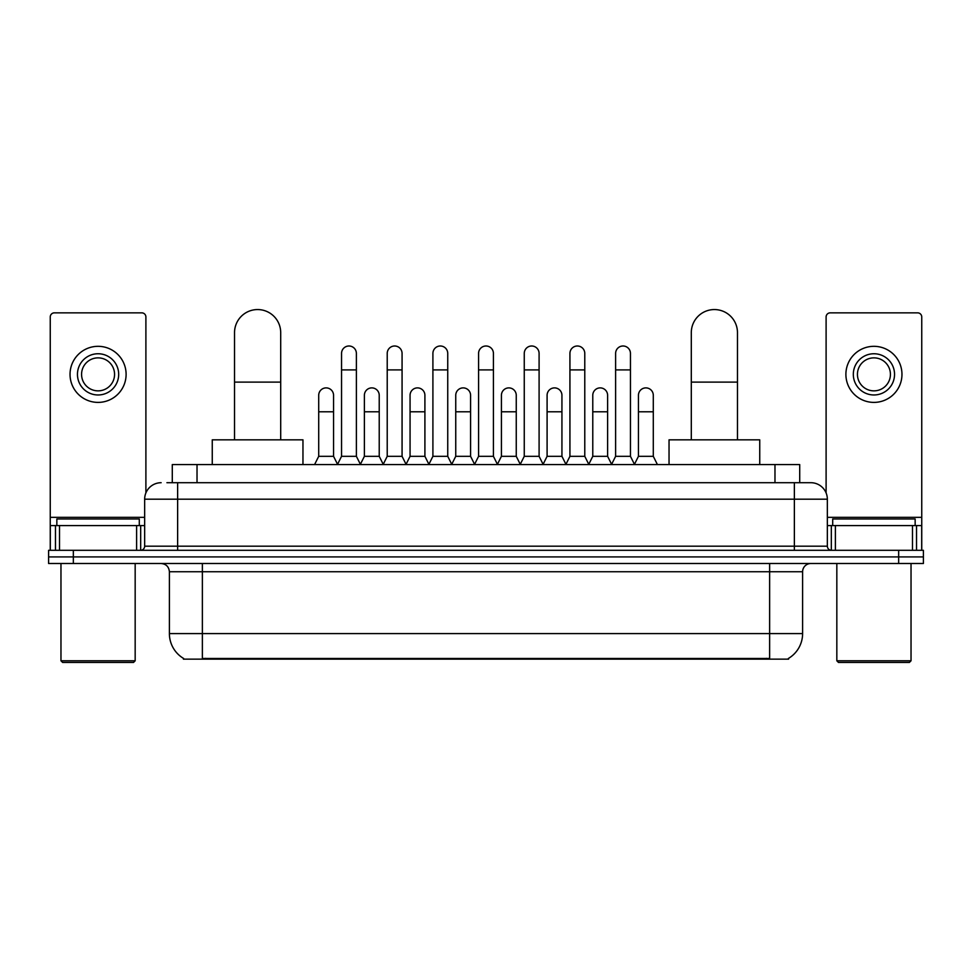 <?xml version="1.0" encoding="UTF-8"?>
<svg xmlns="http://www.w3.org/2000/svg" width="972" height="972" viewBox="0 0 972 972"><rect width="100%" height="100%" fill="white"/><g stroke="black" fill="none" stroke-linecap="round" stroke-linejoin="round"><path stroke-width="1.46" d="M166.917 482.707L177.633 482.707L166.917 482.707L172.287 482.707L172.287 464.567L799.713 464.567L799.713 482.707M788.596 658.336L788.596 659.15L183.404 659.15L183.404 658.336M183.647 658.481A28.856 28.856 0 0 1 169.395 633.586L202.37 633.586L202.37 658.481L769.63 658.481L769.63 633.586L802.605 633.586L802.605 571.743A8.25 8.25 0 0 1 810.855 563.505M169.395 633.586L169.395 571.743C168.897 566.737 166.151 563.991 161.145 563.505M788.353 658.481A28.856 28.856 0 0 0 802.605 633.586M73.337 550.31L923.4 550.31L923.4 556.907L48.6 556.907L48.6 563.505L73.337 563.505L73.337 556.907L48.6 556.907L48.6 550.31L73.337 550.31L73.337 556.907L923.4 556.907L923.4 563.505L73.337 563.505M161.145 482.707A16.488 16.488 0 0 0 144.658 499.195L144.658 546.191A4.119 4.119 0 0 1 140.527 550.31M810.855 482.707L794.367 482.707L810.855 482.707A16.488 16.488 0 0 1 827.342 499.195L827.342 546.191C827.585 548.694 828.958 550.067 831.473 550.31M827.342 499.195L177.633 499.195L177.633 482.707L794.367 482.707L794.367 546.191L827.342 546.191M136.615 550.31L136.615 525.573L59.523 525.573L59.523 550.31M145.897 492.925L145.897 316.981A4.119 4.119 0 0 0 141.766 312.85L54.371 312.85A4.119 4.119 0 0 0 50.252 316.981L50.252 525.573L59.523 525.573M136.615 525.573L144.658 525.573M50.252 550.31L50.252 525.573M98.075 353.747A20.619 20.619 0 0 0 77.456 374.366A20.619 20.619 0 0 0 98.075 394.972A20.619 20.619 0 0 0 118.681 374.366A20.619 20.619 0 0 0 98.075 353.747M98.075 357.866A16.488 16.488 0 0 0 81.575 374.366A16.488 16.488 0 0 0 98.075 390.853A16.488 16.488 0 0 0 114.562 374.366A16.488 16.488 0 0 0 98.075 357.866M98.075 402.396A28.03 28.03 0 0 0 126.105 374.366A28.03 28.03 0 0 0 98.075 346.324A28.03 28.03 0 0 0 70.033 374.366A28.03 28.03 0 0 0 98.075 402.396M133.529 662.442L62.621 662.442L60.969 660.79L135.169 660.79L133.529 662.442M60.969 563.505L60.969 660.79M135.169 563.505L135.169 660.79M139.3 525.573L139.3 518.975L56.85 518.975L56.85 525.573M234.531 439.83L234.531 332.643A23.085 23.085 0 0 1 257.616 309.558A23.085 23.085 0 0 1 280.701 332.643A23.085 23.085 0 0 0 257.616 309.558M280.701 439.83L280.701 332.643M302.96 464.567L302.96 439.83L212.261 439.83L212.261 464.567M691.299 439.83L691.299 332.643A23.085 23.085 0 0 1 714.384 309.558A23.085 23.085 0 0 1 737.469 332.643A23.085 23.085 0 0 0 714.384 309.558M737.469 439.83L737.469 332.643M759.74 464.567L759.74 439.83L669.04 439.83L669.04 464.567M337.43 464.567L341.549 456.318L356.384 456.318L360.515 464.567M356.384 456.318L356.384 353.419A7.424 7.424 0 0 0 348.972 345.996A7.424 7.424 0 0 1 349.434 346.008M341.549 456.318L341.549 369.907L356.384 369.907M341.549 369.907L341.549 353.419A7.424 7.424 0 0 1 348.972 345.996M383.102 464.567L387.221 456.318L402.068 456.318L406.187 464.567M402.068 456.318L402.068 353.419A7.424 7.424 0 0 0 394.644 345.996A7.424 7.424 0 0 1 395.106 346.008M387.221 456.318L387.221 369.907L402.068 369.907M387.221 369.907L387.221 353.419A7.424 7.424 0 0 1 394.644 345.996M428.774 464.567L432.905 456.318L447.74 456.318L451.871 464.567M447.74 456.318L447.74 353.419A7.424 7.424 0 0 0 440.328 345.996A7.424 7.424 0 0 1 440.79 346.008M432.905 456.318L432.905 369.907L447.74 369.907M432.905 369.907L432.905 353.419A7.424 7.424 0 0 1 440.328 345.996M474.458 464.567L478.576 456.318L493.424 456.318L497.543 464.567M493.424 456.318L493.424 353.419A7.424 7.424 0 0 0 486 345.996A7.424 7.424 0 0 1 486.462 346.008M478.576 456.318L478.576 369.907L493.424 369.907M478.576 369.907L478.576 353.419A7.424 7.424 0 0 1 486 345.996M520.129 464.567L524.26 456.318L539.096 456.318L543.227 464.567M539.096 456.318L539.096 353.419A7.424 7.424 0 0 0 531.672 345.996A7.424 7.424 0 0 1 532.146 346.008M524.26 456.318L524.26 369.907L539.096 369.907M524.26 369.907L524.26 353.419A7.424 7.424 0 0 1 531.672 345.996M565.813 464.567L569.932 456.318L584.78 456.318L588.898 464.567M584.78 456.318L584.78 353.419A7.424 7.424 0 0 0 577.356 345.996A7.424 7.424 0 0 1 577.818 346.008M569.932 456.318L569.932 369.907L584.78 369.907M569.932 369.907L569.932 353.419A7.424 7.424 0 0 1 577.356 345.996M611.485 464.567L615.616 456.318L630.451 456.318L634.57 464.567M630.451 456.318L630.451 353.419A7.424 7.424 0 0 0 623.028 345.996A7.424 7.424 0 0 1 623.502 346.008M615.616 456.318L615.616 369.907L630.451 369.907M615.616 369.907L615.616 353.419A7.424 7.424 0 0 1 623.028 345.996M314.588 464.567L318.707 456.318L333.554 456.318L337.551 464.312M333.554 456.318L333.554 395.3A7.424 7.424 0 0 0 326.592 387.901A7.424 7.424 0 0 1 333.554 395.3M318.707 456.318L318.707 411.8L333.554 411.8M318.707 411.8L318.707 395.3A7.424 7.424 0 0 1 326.592 387.901M360.381 464.312L364.391 456.318L379.226 456.318L383.223 464.312M379.226 456.318L379.226 395.3A7.424 7.424 0 0 0 372.276 387.901A7.424 7.424 0 0 1 379.226 395.3M364.391 456.318L364.391 411.8L379.226 411.8M364.391 411.8L364.391 395.3A7.424 7.424 0 0 1 372.276 387.901M406.065 464.312L410.062 456.318L424.91 456.318L428.907 464.312M424.91 456.318L424.91 395.3A7.424 7.424 0 0 0 417.948 387.901A7.424 7.424 0 0 1 424.91 395.3M410.062 456.318L410.062 411.8L424.91 411.8M410.062 411.8L410.062 395.3A7.424 7.424 0 0 1 417.948 387.901M451.737 464.312L455.747 456.318L470.582 456.318L474.579 464.312M470.582 456.318L470.582 395.3A7.424 7.424 0 0 0 463.632 387.901A7.424 7.424 0 0 1 470.582 395.3M455.747 456.318L455.747 411.8L470.582 411.8M455.747 411.8L455.747 395.3A7.424 7.424 0 0 1 463.632 387.901M497.421 464.312L501.418 456.318L516.254 456.318L520.263 464.312M516.254 456.318L516.254 395.3A7.424 7.424 0 0 0 509.304 387.901A7.424 7.424 0 0 1 516.254 395.3M501.418 456.318L501.418 411.8L516.254 411.8M501.418 411.8L501.418 395.3A7.424 7.424 0 0 1 509.304 387.901M543.093 464.312L547.09 456.318L561.938 456.318L565.935 464.312M561.938 456.318L561.938 395.3A7.424 7.424 0 0 0 554.988 387.901A7.424 7.424 0 0 1 561.938 395.3M547.09 456.318L547.09 411.8L561.938 411.8M547.09 411.8L547.09 395.3A7.424 7.424 0 0 1 554.988 387.901M588.777 464.312L592.774 456.318L607.609 456.318L611.619 464.312M607.609 456.318L607.609 395.3A7.424 7.424 0 0 0 600.66 387.901A7.424 7.424 0 0 1 607.609 395.3M592.774 456.318L592.774 411.8L607.609 411.8M592.774 411.8L592.774 395.3A7.424 7.424 0 0 1 600.66 387.901M634.449 464.312L638.446 456.318L653.293 456.318L657.412 464.567M653.293 456.318L653.293 395.3A7.424 7.424 0 0 0 646.344 387.901A7.424 7.424 0 0 1 653.293 395.3M638.446 456.318L638.446 411.8L653.293 411.8M638.446 411.8L638.446 395.3A7.424 7.424 0 0 1 646.344 387.901M912.477 550.31L912.477 525.573L835.385 525.573L835.385 550.31M921.748 550.31L921.748 525.573L921.748 550.31M912.477 525.573L921.748 525.573L921.748 316.981A4.119 4.119 0 0 0 917.629 312.85L830.234 312.85A4.119 4.119 0 0 0 826.103 316.981L826.103 492.925M827.342 525.573L835.385 525.573M873.925 353.747A20.619 20.619 0 0 0 853.319 374.366A20.619 20.619 0 0 0 873.925 394.972A20.619 20.619 0 0 0 894.544 374.366A20.619 20.619 0 0 0 873.925 353.747M873.925 357.866A16.488 16.488 0 0 0 857.438 374.366A16.488 16.488 0 0 0 873.925 390.853A16.488 16.488 0 0 0 890.425 374.366A16.488 16.488 0 0 0 873.925 357.866M873.925 402.396A28.03 28.03 0 0 0 901.967 374.366A28.03 28.03 0 0 0 873.925 346.324A28.03 28.03 0 0 0 845.895 374.366A28.03 28.03 0 0 0 873.925 402.396M909.379 662.442L838.472 662.442L836.831 660.79L911.031 660.79L909.379 662.442M836.831 563.505L836.831 660.79M911.031 563.505L911.031 660.79M915.15 525.573L915.15 518.975L832.7 518.975L832.7 525.573M766.337 659.15L766.337 658.336M205.663 659.15L205.663 658.336M197.024 482.707L197.024 464.567M774.976 482.707L774.976 464.567M769.63 563.505L769.63 571.743L169.395 571.743M802.605 571.743L769.63 571.743L769.63 633.586L202.37 633.586L202.37 563.505M898.663 563.505L898.663 550.31M177.633 550.31L177.633 499.195L144.658 499.195M144.658 546.191L794.367 546.191L794.367 550.31M144.658 517.335L50.252 517.335M140.673 525.573L140.673 550.31M50.313 525.573L50.313 550.31M55.465 550.31L55.465 525.573M234.531 382.118L280.701 382.118M691.299 382.118L737.469 382.118M921.748 517.335L827.342 517.335M921.687 550.31L921.687 525.573M916.535 525.573L916.535 550.31M831.327 550.31L831.327 525.573"/></g></svg>
